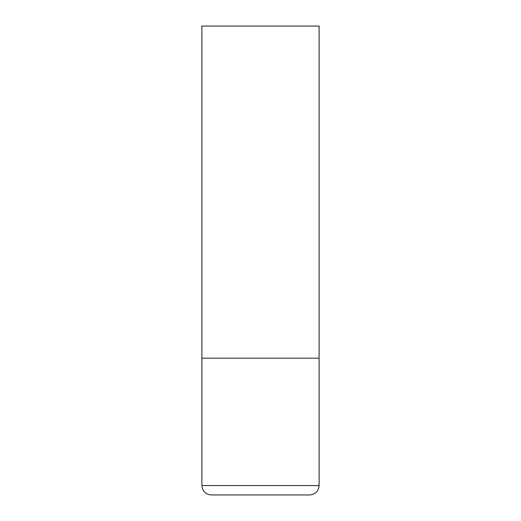 <?xml version="1.0" encoding="UTF-8"?>
<svg xmlns="http://www.w3.org/2000/svg" width="521" height="521" viewBox="0 0 521 521"><rect width="100%" height="100%" fill="white"/><g stroke="black" fill="none" stroke-linecap="round" stroke-linejoin="round"><path stroke-width="0.78" d="M201.887 485.572L319.113 485.572L319.113 358.188L201.887 358.188L319.113 358.188L319.113 26.05L201.887 26.05L201.887 485.572C202.441 491.27 205.567 494.396 211.265 494.95L309.735 494.95L211.265 494.95M319.113 485.572C318.559 491.27 315.433 494.396 309.735 494.95"/></g></svg>
